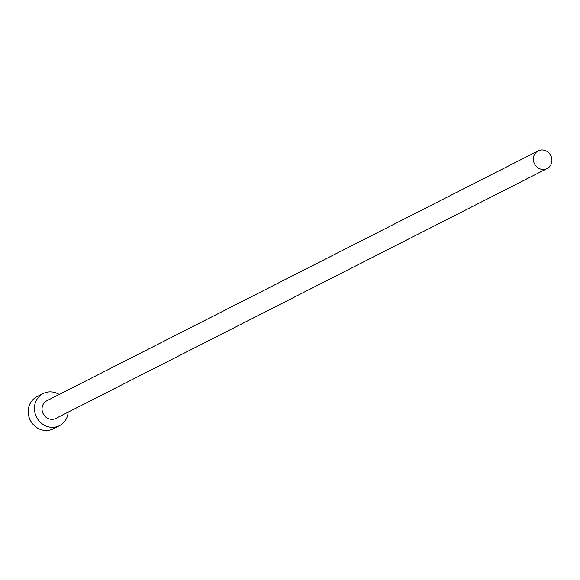 <?xml version="1.0" encoding="UTF-8"?>
<svg xmlns="http://www.w3.org/2000/svg" width="580" height="580" viewBox="0 0 580 580"><rect width="100%" height="100%" fill="white"/><g stroke="black" fill="none" stroke-linecap="round" stroke-linejoin="round"><path stroke-width="0.87" d="M546.309 168.91A9.903 9.128 63 0 0 547.136 168.548A9.903 9.128 63 0 0 551 156.027A9.903 9.128 63 0 0 538.994 150.524A9.903 9.128 63 0 0 538.16 150.894A9.903 9.128 63 0 0 534.296 163.415A9.903 9.128 63 0 0 546.309 168.91M538.16 150.894L46.842 400.765A9.903 9.128 63 0 0 42.978 413.293A9.903 9.128 63 0 0 54.991 418.789A9.903 9.128 63 0 0 55.818 418.426L547.136 168.548M59.196 394.487A18.002 16.595 63 0 0 44.682 392.877A18.002 16.595 63 0 0 43.166 393.545A18.002 16.595 63 0 0 36.148 416.317A18.002 16.595 63 0 0 57.986 426.314A18.002 16.595 63 0 0 59.493 425.647A18.002 16.595 63 0 0 68.179 412.141M43.166 393.545L36.946 396.713A18.002 16.595 63 0 0 29.928 419.478A18.002 16.595 63 0 0 51.765 429.476A18.002 16.595 63 0 0 53.273 428.809L59.493 425.647"/></g></svg>
